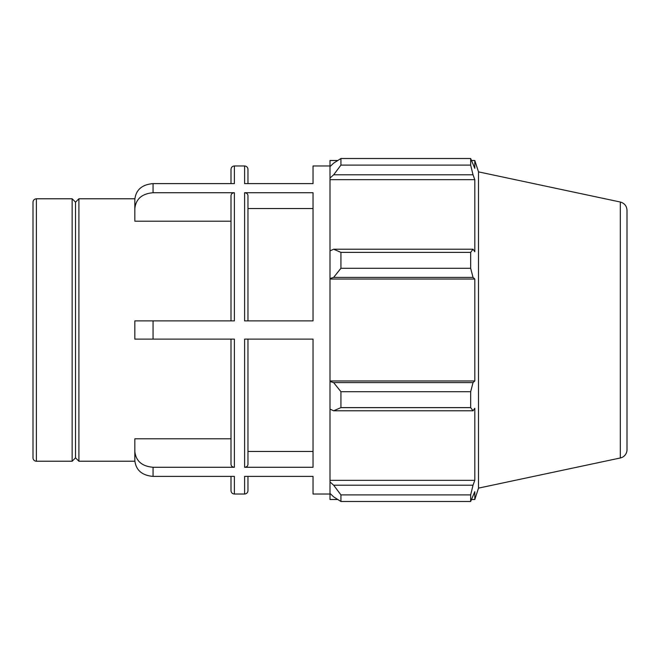 <?xml version="1.0" encoding="UTF-8"?>
<svg xmlns="http://www.w3.org/2000/svg" width="660" height="660" viewBox="0 0 660 660"><rect width="100%" height="100%" fill="white"/><g stroke="black" fill="none" stroke-linecap="round" stroke-linejoin="round"><path stroke-width="0.99" d="M153.054 183.612C141.991 184.569 135.911 189.841 134.83 199.427L134.83 208.535C135.911 198.949 141.991 193.677 153.054 192.728L153.054 183.612L234.374 183.612L234.374 165.974C232.328 166.171 231.198 167.302 231 169.348L231 183.612M231 221.191L134.83 221.191L134.83 208.535M153.054 467.272C141.991 466.323 135.911 461.051 134.83 451.465L134.83 460.573C135.911 470.159 141.991 475.431 153.054 476.388L153.054 467.272L234.374 467.272C232.328 467.098 231.198 466.125 231 464.343C231.198 466.125 232.328 467.098 234.374 467.272L234.374 339.116L153.054 339.116L153.054 320.884L134.83 320.884L134.83 339.116L153.054 339.116M134.83 451.465L134.83 438.809L231 438.809M247.97 195.657C247.772 193.875 246.642 192.901 244.596 192.728C246.642 192.901 247.772 193.875 247.97 195.657L247.97 320.884M313.03 208.535L247.97 208.535M313.03 192.728L244.596 192.728L244.596 320.884L313.03 320.884L313.03 192.728M153.054 320.884L234.374 320.884L234.374 192.728C232.328 192.901 231.198 193.875 231 195.657L231 320.884M234.374 192.728L153.054 192.728M330 165.974L313.03 165.974L313.03 183.612L244.596 183.612L244.596 165.974C246.65 166.171 247.772 167.302 247.97 169.348L247.97 183.612M330 494.026L313.03 494.026L313.03 476.388L244.596 476.388L244.596 494.026C246.65 493.829 247.772 492.698 247.97 490.652L247.97 476.388M231 476.388L231 490.652C231.198 492.698 232.328 493.829 234.374 494.026L234.374 476.388L153.054 476.388M244.596 467.272L244.596 339.116L313.03 339.116L313.03 467.272L244.596 467.272C246.642 467.098 247.772 466.125 247.97 464.343L247.97 339.116M247.97 451.465L313.03 451.465M36.374 198.784C34.328 198.982 33.198 200.104 33 202.158L33 457.842A3.374 3.374 0 0 0 36.374 461.216L36.374 198.784L72.146 198.784L72.146 461.216L75.529 457.842L75.529 202.158L78.903 198.784L78.903 461.216L134.846 461.216M231 339.116L231 464.343M337.755 499.496L330 499.496L330 493.383L333.647 496.864L340.931 501.484L340.931 494.893L333.647 485.191L330 481.957L330 493.383M330 481.957L330 409.101L333.647 410.784L340.931 407.624L340.931 391.71L333.647 382.61L330 381.513L330 409.101M330 381.513L330 278.487L333.647 277.39L340.931 268.29L340.931 252.376L333.647 249.216L330 250.899L330 278.487M330 250.899L330 178.043L333.647 174.809L340.931 165.107L340.931 158.515L333.647 163.136L330 166.617L330 178.043M330 166.617L330 160.504L337.755 160.504M620.317 202.018C624.484 203.197 626.711 205.953 627 210.268L627 449.732A8.44 8.44 0 0 1 620.317 457.982L620.317 202.018L478.5 171.872L474.804 160.504L474.804 168.35L470.662 158.515L470.662 165.107L340.931 165.107M340.931 158.515L470.662 158.515L340.931 158.515M333.647 174.809L473.03 174.809L474.804 179.66L474.804 251.74L473.03 249.216L333.647 249.216M340.931 252.376L470.662 252.376L473.03 249.216M330 380.968L474.804 380.968L473.03 382.61L333.647 382.61M340.931 391.71L470.662 391.71L473.03 382.61M330 480.34L474.804 480.34L473.03 485.191L333.647 485.191M340.931 494.893L470.662 494.893L473.03 485.191M333.647 277.39L473.03 277.39L470.662 268.29L340.931 268.29M330 279.031L474.804 279.031L474.804 380.968M473.03 277.39L474.804 279.031M478.5 171.872L478.5 488.128L474.804 499.496L474.804 491.651L470.662 501.484L340.931 501.484M470.662 391.71L470.662 407.624L340.931 407.624M333.647 410.784L473.03 410.784L470.662 407.624M473.03 410.784L474.804 408.26L474.804 480.34M470.662 494.893L470.662 501.484M473.03 174.809L470.662 165.107M470.662 252.376L470.662 268.29M330 179.66L474.804 179.66M78.903 198.784L134.846 198.784M234.374 494.026L244.596 494.026M234.374 165.974L244.596 165.974M36.374 461.216L72.146 461.216M620.317 457.982L478.5 488.128M471.694 160.504L474.804 160.504M471.694 499.496L474.804 499.496M75.529 202.158L72.146 198.784M75.529 457.842L78.903 461.216"/></g></svg>
